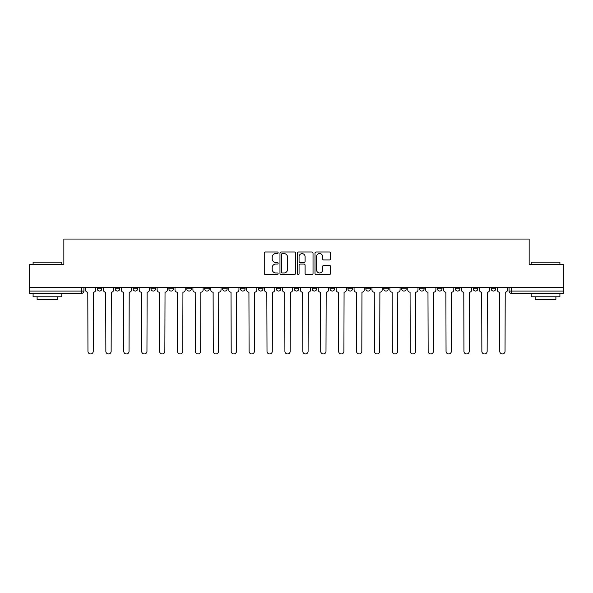 <?xml version="1.0" encoding="UTF-8"?>
<svg xmlns="http://www.w3.org/2000/svg" width="593" height="593" viewBox="0 0 593 593"><rect width="100%" height="100%" fill="white"/><g stroke="black" fill="none" stroke-linecap="round" stroke-linejoin="round"><path stroke-width="0.89" d="M278.139 252.796A0.786 0.786 0 0 0 277.346 252.01L265.375 252.01A1.127 1.127 0 0 0 264.248 253.137L264.248 273.41A1.127 1.127 0 0 0 265.375 274.537L277.346 274.537A0.786 0.786 0 0 0 278.139 273.751A0.786 0.786 0 0 0 277.346 272.958L275.797 272.958A3.602 3.602 0 0 1 272.194 269.355L272.194 267.665A3.602 3.602 0 0 1 275.797 264.063L277.346 264.063A0.786 0.786 0 0 0 278.139 263.27A0.786 0.786 0 0 0 277.346 262.484L275.797 262.484A3.602 3.602 0 0 1 272.194 258.882L272.194 257.192A3.602 3.602 0 0 1 275.797 253.582L277.346 253.582A0.786 0.786 0 0 0 278.139 252.796M473.251 288.754L473.251 287.494L473.251 288.754A2.298 2.298 0 0 0 475.549 291.052A2.298 2.298 0 0 1 473.251 288.754L477.847 288.754A2.298 2.298 0 0 1 475.549 291.052M276.301 287.494L276.301 288.754L280.889 288.754A2.298 2.298 0 0 1 278.599 291.052A2.298 2.298 0 0 1 276.301 288.754L276.301 287.494M258.392 287.494L258.392 288.754L262.988 288.754A2.298 2.298 0 0 1 260.69 291.052A2.298 2.298 0 0 1 258.392 288.754L258.392 287.494M168.872 288.754L168.872 287.494L168.872 288.754A2.298 2.298 0 0 0 171.169 291.052A2.298 2.298 0 0 1 168.872 288.754L173.46 288.754A2.298 2.298 0 0 1 171.169 291.052M133.062 287.494L133.062 288.754L137.65 288.754A2.298 2.298 0 0 1 135.36 291.052A2.298 2.298 0 0 1 133.062 288.754L133.062 287.494M115.153 288.754L115.153 287.494L115.153 288.754A2.298 2.298 0 0 0 117.451 291.052A2.298 2.298 0 0 1 115.153 288.754L119.749 288.754A2.298 2.298 0 0 1 117.451 291.052A2.298 2.298 0 0 0 119.749 288.754A2.298 2.298 0 0 1 117.451 291.052M97.252 288.754L97.252 287.494L97.252 288.754A2.298 2.298 0 0 0 99.55 291.052A2.298 2.298 0 0 1 97.252 288.754L101.84 288.754A2.298 2.298 0 0 1 99.55 291.052A2.298 2.298 0 0 0 101.84 288.754A2.298 2.298 0 0 1 99.55 291.052M329.426 259.949A1.127 1.127 0 0 0 330.553 258.822L330.553 253.137A1.127 1.127 0 0 0 329.426 252.01L316.128 252.01A1.127 1.127 0 0 0 315.002 253.137L315.002 273.41A1.127 1.127 0 0 0 316.128 274.537L329.426 274.537A1.127 1.127 0 0 0 330.553 273.41L330.553 266.539A1.127 1.127 0 0 0 329.426 265.412L323.734 265.412A1.127 1.127 0 0 0 322.607 266.539L322.607 269.948A3.017 3.017 0 0 1 319.597 272.958A3.017 3.017 0 0 1 316.58 269.948L316.58 256.599A3.017 3.017 0 0 1 319.597 253.582A3.017 3.017 0 0 1 322.607 256.599L322.607 258.822A1.127 1.127 0 0 0 323.734 259.949L329.426 259.949M29.65 287.494L29.65 264.648L63.851 264.648L63.851 239.053L529.149 239.053L529.149 264.648L563.35 264.648L563.35 287.494L29.65 287.494L29.65 291.052L83.939 291.052L83.939 287.494M295.514 253.137A1.127 1.127 0 0 0 294.387 252.01L281.097 252.01A1.127 1.127 0 0 0 279.97 253.137L279.97 273.41A1.127 1.127 0 0 0 281.097 274.537L294.387 274.537A1.127 1.127 0 0 0 295.514 273.41L295.514 253.137M298.613 252.01L311.903 252.01A1.127 1.127 0 0 1 313.03 253.137L313.03 273.41A1.127 1.127 0 0 1 311.903 274.537L306.218 274.537A1.127 1.127 0 0 1 305.091 273.41L305.091 265.19A1.127 1.127 0 0 0 303.964 264.063L300.191 264.063A1.127 1.127 0 0 0 299.065 265.19L299.065 273.751A0.786 0.786 0 0 1 298.272 274.537A0.786 0.786 0 0 1 297.486 273.751L297.486 253.137A1.127 1.127 0 0 1 298.613 252.01M509.061 287.494L509.061 291.052L563.35 291.052L563.35 293.342L511.359 293.342A2.298 2.298 0 0 1 509.061 291.052L509.061 287.494M563.35 287.494L563.35 291.052M83.939 291.052A2.298 2.298 0 0 1 81.641 293.342A2.298 2.298 0 0 0 83.939 291.052A2.298 2.298 0 0 1 81.641 293.342L29.65 293.342L29.65 291.052M495.748 287.494L495.748 288.754A2.298 2.298 0 0 1 493.45 291.052A2.298 2.298 0 0 1 491.16 288.754L495.748 288.754M491.16 287.494L491.16 288.754M477.847 287.494L477.847 288.754L477.847 287.494M459.938 287.494L459.938 288.754A2.298 2.298 0 0 1 457.64 291.052A2.298 2.298 0 0 1 455.35 288.754L459.938 288.754A2.298 2.298 0 0 1 457.64 291.052A2.298 2.298 0 0 0 459.938 288.754L459.938 287.494M455.35 287.494L455.35 288.754M442.037 287.494L442.037 288.754A2.298 2.298 0 0 1 439.739 291.052A2.298 2.298 0 0 1 437.441 288.754L442.037 288.754L442.037 287.494M437.441 287.494L437.441 288.754M424.128 287.494L424.128 288.754A2.298 2.298 0 0 1 421.831 291.052A2.298 2.298 0 0 1 419.54 288.754L424.128 288.754M419.54 287.494L419.54 288.754M406.227 287.494L406.227 288.754A2.298 2.298 0 0 1 403.929 291.052A2.298 2.298 0 0 1 401.631 288.754L406.227 288.754L406.227 287.494M401.631 287.494L401.631 288.754M388.319 287.494L388.319 288.754A2.298 2.298 0 0 1 386.021 291.052A2.298 2.298 0 0 1 383.73 288.754L388.319 288.754L388.319 287.494M383.73 287.494L383.73 288.754M370.417 287.494L370.417 288.754A2.298 2.298 0 0 1 368.12 291.052A2.298 2.298 0 0 1 365.822 288.754L370.417 288.754M365.822 287.494L365.822 288.754M352.509 287.494L352.509 288.754A2.298 2.298 0 0 1 350.211 291.052A2.298 2.298 0 0 1 347.921 288.754L352.509 288.754M347.921 287.494L347.921 288.754M334.608 287.494L334.608 288.754A2.298 2.298 0 0 1 332.31 291.052A2.298 2.298 0 0 1 330.012 288.754A2.298 2.298 0 0 0 332.31 291.052M330.012 287.494L330.012 288.754L334.608 288.754M316.699 287.494L316.699 288.754A2.298 2.298 0 0 1 314.401 291.052A2.298 2.298 0 0 1 312.111 288.754L316.699 288.754L316.699 287.494M312.111 287.494L312.111 288.754M298.798 287.494L298.798 288.754A2.298 2.298 0 0 1 296.5 291.052A2.298 2.298 0 0 1 294.202 288.754L298.798 288.754A2.298 2.298 0 0 1 296.5 291.052A2.298 2.298 0 0 0 298.798 288.754L298.798 287.494M294.202 287.494L294.202 288.754M280.889 287.494L280.889 288.754M262.988 287.494L262.988 288.754L262.988 287.494M245.079 287.494L245.079 288.754A2.298 2.298 0 0 1 242.789 291.052A2.298 2.298 0 0 1 240.491 288.754L245.079 288.754L245.079 287.494M240.491 287.494L240.491 288.754M227.178 287.494L227.178 288.754A2.298 2.298 0 0 1 224.88 291.052A2.298 2.298 0 0 1 222.583 288.754L227.178 288.754M222.583 287.494L222.583 288.754M209.27 287.494L209.27 288.754A2.298 2.298 0 0 1 206.979 291.052A2.298 2.298 0 0 1 204.681 288.754L209.27 288.754M204.681 287.494L204.681 288.754M191.369 287.494L191.369 288.754A2.298 2.298 0 0 1 189.071 291.052A2.298 2.298 0 0 1 186.773 288.754L191.369 288.754A2.298 2.298 0 0 1 189.071 291.052A2.298 2.298 0 0 0 191.369 288.754M186.773 287.494L186.773 288.754M173.46 287.494L173.46 288.754M155.559 287.494L155.559 288.754A2.298 2.298 0 0 1 153.261 291.052A2.298 2.298 0 0 1 150.963 288.754L155.559 288.754A2.298 2.298 0 0 1 153.261 291.052A2.298 2.298 0 0 0 155.559 288.754L155.559 287.494M150.963 287.494L150.963 288.754M137.65 287.494L137.65 288.754L137.65 287.494M119.749 287.494L119.749 288.754L119.749 287.494M101.84 287.494L101.84 288.754L101.84 287.494M282.335 253.582A0.786 0.786 0 0 0 281.542 254.375L281.542 272.172A0.786 0.786 0 0 0 282.335 272.958L283.965 272.958A3.602 3.602 0 0 0 287.575 269.355L287.575 257.192A3.602 3.602 0 0 0 283.965 253.582L282.335 253.582M305.091 256.658A3.017 3.017 0 0 0 302.074 253.641A3.017 3.017 0 0 0 299.065 256.658L299.065 261.357A1.127 1.127 0 0 0 300.191 262.484L303.964 262.484A1.127 1.127 0 0 0 305.091 261.357L305.091 256.658M85.488 289.903L85.488 287.494L85.488 289.903A2.298 2.298 0 0 0 87.786 292.193L87.957 351.308A2.639 2.639 0 0 0 90.596 353.947A2.639 2.639 0 0 0 93.234 351.308L93.405 292.193A2.298 2.298 0 0 0 95.703 289.903L95.703 287.494L95.703 289.903M87.786 292.193L87.957 351.308M93.234 351.308L93.405 292.193M103.39 289.903L103.39 287.494L103.39 289.903A2.298 2.298 0 0 0 105.687 292.193L105.858 351.308A2.639 2.639 0 0 0 108.497 353.947A2.639 2.639 0 0 0 111.143 351.308L111.314 292.193A2.298 2.298 0 0 0 113.604 289.903L113.604 287.494L113.604 289.903M121.298 289.903L121.298 287.494L121.298 289.903A2.298 2.298 0 0 0 123.596 292.193L123.767 351.308A2.639 2.639 0 0 0 126.405 353.947A2.639 2.639 0 0 0 129.044 351.308L129.215 292.193A2.298 2.298 0 0 0 131.513 289.903L131.513 287.494L131.513 289.903M105.687 292.193L105.858 351.308M111.143 351.308L111.314 292.193M123.596 292.193L123.767 351.308M129.044 351.308L129.215 292.193M33.097 262.128L61.783 262.128L33.097 262.128L33.097 264.648M61.783 296.789L33.097 296.789L33.097 293.92L61.783 293.92L61.783 296.789M57.773 296.789L57.773 299.428L37.107 299.428L37.107 296.789M531.217 262.128L559.903 262.128L531.217 262.128L531.217 264.648M559.903 296.789L531.217 296.789L531.217 293.92L559.903 293.92L559.903 296.789M555.893 296.789L555.893 299.428L535.227 299.428L535.227 296.789M139.199 289.903L139.199 287.494L139.199 289.903A2.298 2.298 0 0 0 141.497 292.193L141.668 351.308A2.639 2.639 0 0 0 144.307 353.947A2.639 2.639 0 0 0 146.953 351.308L147.123 292.193A2.298 2.298 0 0 0 149.414 289.903L149.414 287.494L149.414 289.903M157.108 289.903L157.108 287.494L157.108 289.903A2.298 2.298 0 0 0 159.406 292.193L159.576 351.308A2.639 2.639 0 0 0 162.215 353.947A2.639 2.639 0 0 0 164.854 351.308L165.024 292.193A2.298 2.298 0 0 0 167.322 289.903L167.322 287.494L167.322 289.903M175.009 289.903L175.009 287.494L175.009 289.903A2.298 2.298 0 0 0 177.307 292.193L177.477 351.308A2.639 2.639 0 0 0 180.116 353.947A2.639 2.639 0 0 0 182.755 351.308L182.933 292.193A2.298 2.298 0 0 0 185.224 289.903L185.224 287.494L185.224 289.903M141.497 292.193L141.668 351.308M146.953 351.308L147.123 292.193M159.406 292.193L159.576 351.308M164.854 351.308L165.024 292.193M177.307 292.193L177.477 351.308M182.755 351.308L182.933 292.193M192.918 289.903L192.918 287.494L192.918 289.903A2.298 2.298 0 0 0 195.208 292.193L195.386 351.308A2.639 2.639 0 0 0 198.025 353.947A2.639 2.639 0 0 0 200.664 351.308L200.834 292.193A2.298 2.298 0 0 0 203.132 289.903L203.132 287.494L203.132 289.903M195.208 292.193L195.386 351.308M200.664 351.308L200.834 292.193M210.819 289.903L210.819 287.494L210.819 289.903A2.298 2.298 0 0 0 213.117 292.193L213.287 351.308A2.639 2.639 0 0 0 215.926 353.947A2.639 2.639 0 0 0 218.565 351.308L218.743 292.193A2.298 2.298 0 0 0 221.033 289.903L221.033 287.494L221.033 289.903M213.117 292.193L213.287 351.308M218.565 351.308L218.743 292.193M228.728 289.903L228.728 287.494L228.728 289.903A2.298 2.298 0 0 0 231.018 292.193L231.196 351.308A2.639 2.639 0 0 0 233.835 353.947A2.639 2.639 0 0 0 236.474 351.308L236.644 292.193A2.298 2.298 0 0 0 238.942 289.903L238.942 287.494L238.942 289.903M231.018 292.193L231.196 351.308M236.474 351.308L236.644 292.193M246.629 289.903L246.629 287.494L246.629 289.903A2.298 2.298 0 0 0 248.927 292.193L249.097 351.308A2.639 2.639 0 0 0 251.736 353.947A2.639 2.639 0 0 0 254.375 351.308L254.553 292.193A2.298 2.298 0 0 0 256.843 289.903L256.843 287.494L256.843 289.903M248.927 292.193L249.097 351.308M254.375 351.308L254.553 292.193M264.537 289.903L264.537 287.494L264.537 289.903A2.298 2.298 0 0 0 266.828 292.193L267.006 351.308A2.639 2.639 0 0 0 269.645 353.947A2.639 2.639 0 0 0 272.283 351.308L272.454 292.193A2.298 2.298 0 0 0 274.752 289.903L274.752 287.494L274.752 289.903M266.828 292.193L267.006 351.308M272.283 351.308L272.454 292.193M282.438 289.903L282.438 287.494L282.438 289.903A2.298 2.298 0 0 0 284.736 292.193L284.907 351.308A2.639 2.639 0 0 0 287.546 353.947A2.639 2.639 0 0 0 290.185 351.308L290.362 292.193A2.298 2.298 0 0 0 292.653 289.903L292.653 287.494L292.653 289.903M284.736 292.193L284.907 351.308M290.185 351.308L290.362 292.193M300.347 289.903L300.347 287.494L300.347 289.903A2.298 2.298 0 0 0 302.638 292.193L302.815 351.308A2.639 2.639 0 0 0 305.454 353.947A2.639 2.639 0 0 0 308.093 351.308L308.264 292.193A2.298 2.298 0 0 0 310.562 289.903L310.562 287.494L310.562 289.903M302.638 292.193L302.815 351.308M308.093 351.308L308.264 292.193M318.248 289.903L318.248 287.494L318.248 289.903A2.298 2.298 0 0 0 320.546 292.193L320.717 351.308A2.639 2.639 0 0 0 323.355 353.947A2.639 2.639 0 0 0 325.994 351.308L326.172 292.193A2.298 2.298 0 0 0 328.463 289.903L328.463 287.494L328.463 289.903M320.546 292.193L320.717 351.308M325.994 351.308L326.172 292.193M336.157 289.903L336.157 287.494L336.157 289.903A2.298 2.298 0 0 0 338.447 292.193L338.625 351.308A2.639 2.639 0 0 0 341.264 353.947A2.639 2.639 0 0 0 343.903 351.308L344.073 292.193A2.298 2.298 0 0 0 346.371 289.903L346.371 287.494L346.371 289.903M338.447 292.193L338.625 351.308M343.903 351.308L344.073 292.193M354.058 289.903L354.058 287.494L354.058 289.903A2.298 2.298 0 0 0 356.356 292.193L356.526 351.308A2.639 2.639 0 0 0 359.165 353.947A2.639 2.639 0 0 0 361.804 351.308L361.982 292.193A2.298 2.298 0 0 0 364.272 289.903L364.272 287.494L364.272 289.903M356.356 292.193L356.526 351.308M361.804 351.308L361.982 292.193M371.967 289.903L371.967 287.494L371.967 289.903A2.298 2.298 0 0 0 374.257 292.193L374.435 351.308A2.639 2.639 0 0 0 377.074 353.947A2.639 2.639 0 0 0 379.713 351.308L379.883 292.193A2.298 2.298 0 0 0 382.181 289.903L382.181 287.494L382.181 289.903M374.257 292.193L374.435 351.308M379.713 351.308L379.883 292.193M389.868 289.903L389.868 287.494L389.868 289.903A2.298 2.298 0 0 0 392.166 292.193L392.336 351.308A2.639 2.639 0 0 0 394.975 353.947A2.639 2.639 0 0 0 397.614 351.308L397.792 292.193A2.298 2.298 0 0 0 400.082 289.903L400.082 287.494L400.082 289.903M392.166 292.193L392.336 351.308M397.614 351.308L397.792 292.193M407.776 289.903L407.776 287.494L407.776 289.903A2.298 2.298 0 0 0 410.067 292.193L410.245 351.308A2.639 2.639 0 0 0 412.884 353.947A2.639 2.639 0 0 0 415.523 351.308L415.693 292.193A2.298 2.298 0 0 0 417.991 289.903L417.991 287.494L417.991 289.903M410.067 292.193L410.245 351.308M415.523 351.308L415.693 292.193M425.678 289.903L425.678 287.494L425.678 289.903A2.298 2.298 0 0 0 427.976 292.193L428.146 351.308A2.639 2.639 0 0 0 430.785 353.947A2.639 2.639 0 0 0 433.424 351.308L433.594 292.193A2.298 2.298 0 0 0 435.892 289.903L435.892 287.494L435.892 289.903M427.976 292.193L428.146 351.308M433.424 351.308L433.594 292.193M443.586 289.903L443.586 287.494L443.586 289.903A2.298 2.298 0 0 0 445.877 292.193L446.047 351.308A2.639 2.639 0 0 0 448.693 353.947A2.639 2.639 0 0 0 451.332 351.308L451.503 292.193A2.298 2.298 0 0 0 453.801 289.903L453.801 287.494L453.801 289.903M445.877 292.193L446.047 351.308M451.332 351.308L451.503 292.193M461.487 289.903L461.487 287.494L461.487 289.903A2.298 2.298 0 0 0 463.785 292.193L463.956 351.308A2.639 2.639 0 0 0 466.595 353.947A2.639 2.639 0 0 0 469.233 351.308L469.404 292.193A2.298 2.298 0 0 0 471.702 289.903L471.702 287.494L471.702 289.903M463.785 292.193L463.956 351.308M469.233 351.308L469.404 292.193M479.396 289.903L479.396 287.494L479.396 289.903A2.298 2.298 0 0 0 481.686 292.193L481.857 351.308A2.639 2.639 0 0 0 484.503 353.947A2.639 2.639 0 0 0 487.142 351.308L487.313 292.193A2.298 2.298 0 0 0 489.61 289.903L489.61 287.494L489.61 289.903M481.686 292.193L481.857 351.308M487.142 351.308L487.313 292.193M497.297 289.903L497.297 287.494L497.297 289.903A2.298 2.298 0 0 0 499.595 292.193L499.766 351.308A2.639 2.639 0 0 0 502.404 353.947A2.639 2.639 0 0 0 505.043 351.308L505.214 292.193A2.298 2.298 0 0 0 507.512 289.903L507.512 287.494L507.512 289.903M499.595 292.193L499.766 351.308M505.043 351.308L505.214 292.193M81.641 287.494L81.641 293.342M511.359 287.494L511.359 293.342M61.783 264.648L61.783 262.128M55.245 293.92L55.245 293.342M39.635 293.92L39.635 293.342M559.903 264.648L559.903 262.128M553.365 293.92L553.365 293.342M537.755 293.92L537.755 293.342"/></g></svg>
